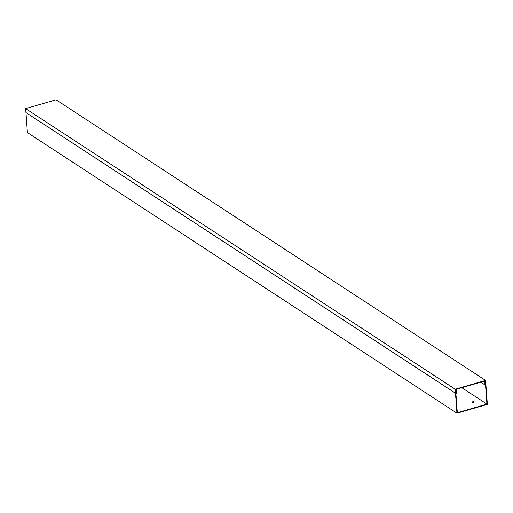 <?xml version="1.0" encoding="UTF-8"?>
<svg xmlns="http://www.w3.org/2000/svg" width="513" height="513" viewBox="0 0 513 513"><rect width="100%" height="100%" fill="white"/><g stroke="black" fill="none" stroke-linecap="round" stroke-linejoin="round"><path stroke-width="0.77" d="M25.65 108.615L56.052 99.804L485.593 380.415L485.882 384.378L485.478 384.493L485.208 380.902L455.621 389.482L455.884 393.067L455.48 393.182L25.939 112.571L25.65 108.615L455.185 389.226L455.48 393.182M485.593 380.415L455.185 389.226M473.711 402.275A0.872 0.353 -4.2 0 0 474.153 401.929A0.872 0.353 -4.2 0 0 472.851 401.711A0.872 0.353 -4.2 0 0 472.402 402.057A0.872 0.353 -4.2 0 0 473.711 402.275M474.025 402.134A0.872 0.353 -4.2 0 0 472.877 402.096A0.872 0.353 -4.2 0 0 472.563 402.243M455.903 393.535L456.346 393.304L456.384 389.277L455.999 389.393L455.967 393.08L455.48 393.221L456.948 413.196L487.35 404.385L485.882 384.41L485.401 384.551L484.836 381.037L484.452 381.146L485.067 384.974L485.516 384.846L486.933 404.116L457.307 412.696L455.903 393.542M461.79 387.693L486.933 404.116M480.796 382.185L485.067 384.974M25.977 112.597L27.407 132.585L456.948 413.196M25.945 112.603L455.48 393.221"/></g></svg>
